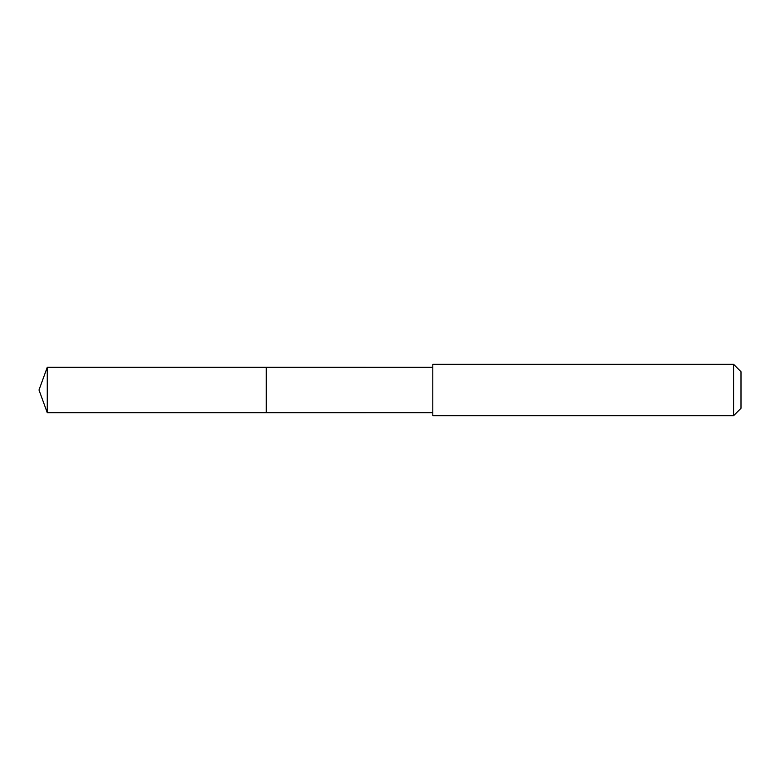 <?xml version="1.0" encoding="UTF-8"?>
<svg xmlns="http://www.w3.org/2000/svg" width="780" height="780" viewBox="0 0 780 780"><rect width="100%" height="100%" fill="white"/><g stroke="black" fill="none" stroke-linecap="round" stroke-linejoin="round"><path stroke-width="1.17" d="M266.292 384.248L266.292 367.273L47.268 367.273L47.268 412.727L266.292 412.727L266.292 367.273L432.802 367.282L432.802 412.718L266.292 412.727L266.292 384.248M432.802 364.319L432.802 415.681L733.59 415.681L733.59 364.319L432.802 364.319L432.802 367.282M733.59 364.319L741 371.728L741 408.272L733.59 415.681M266.292 412.727L47.268 412.727L39 390L47.268 412.727M39 390L47.268 367.273M432.802 412.718L432.802 415.681"/></g></svg>
